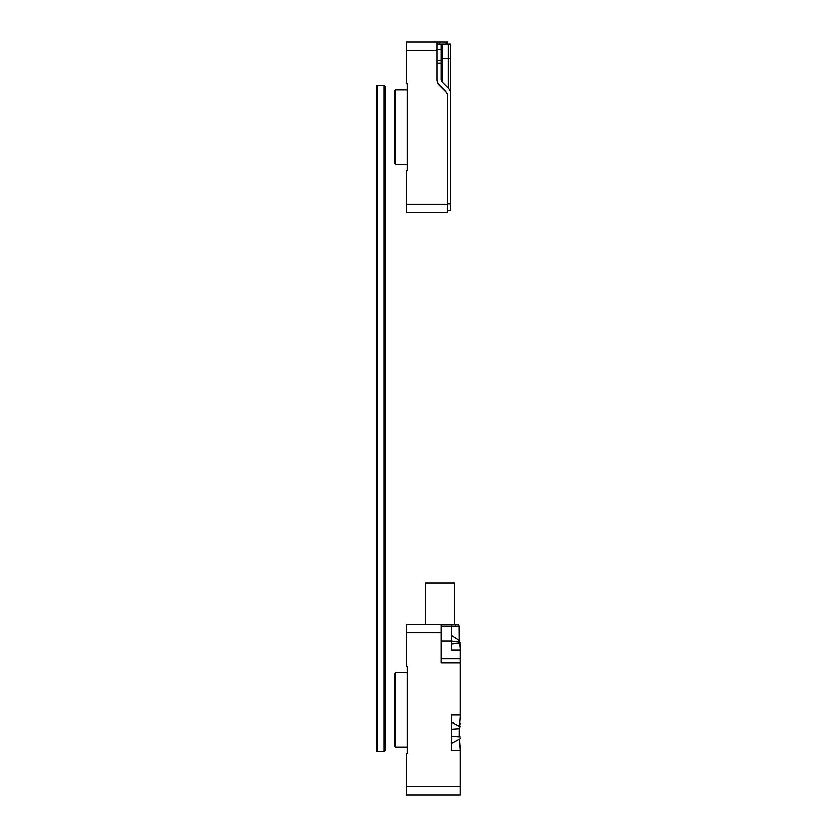 <?xml version="1.0" encoding="UTF-8"?>
<svg xmlns="http://www.w3.org/2000/svg" width="837" height="837" viewBox="0 0 837 837"><rect width="100%" height="100%" fill="white"/><g stroke="black" fill="none" stroke-linecap="round" stroke-linejoin="round"><path stroke-width="1.26" d="M377.613 85.552L377.613 751.448L384.057 751.448L384.057 85.552L376.776 85.552L376.776 751.448L377.613 751.448M384.057 85.552L385.721 87.215L385.721 749.785L384.057 751.448M460.224 748.466L459.534 739.061L460.224 750.412L451.478 750.412L451.478 715.039L460.224 715.039L460.224 662.799L441.078 662.799L441.078 632.835L406.531 632.835L406.531 666.137L407.368 666.137L407.368 753.53L406.531 753.53L406.531 786.822L460.224 786.822L460.224 749.983M460.224 662.799L460.224 658.635L441.078 658.635L460.224 658.635L460.224 644.678L459.576 643.266L460.224 647.953M460.224 723.388L459.534 726.38L460.224 716.974M406.531 632.835L406.531 624.517L451.478 624.517L441.078 624.517L441.078 632.835M458.383 624.517L451.478 624.517L451.478 649.899L460.224 649.899M460.224 786.822L460.224 795.15L406.531 795.15L406.531 786.822M395.462 747.075L394.635 746.248L394.635 673.419L395.462 672.582L395.462 747.075L407.368 747.075M451.478 658.635L441.078 658.635L451.478 658.635M459.21 736.811L459.21 728.629L451.478 729.184M459.534 726.38L459.21 728.629L459.534 726.38M460.224 716.629L460.224 715.656M459.136 641.592L459.576 643.266M458.404 624.517L459.084 626.181L458.404 624.517M459.22 642.303L459.084 626.181L441.078 626.181M459.084 640.431L451.478 635.607M460.224 642.45L451.478 641.163L441.078 641.163M460.224 643.182L451.478 644.187M460.224 726.746L451.478 722.111M460.224 736.884L451.478 736.257M460.224 738.694L451.478 743.34M425.259 624.517L425.259 582.897L454.397 582.897L454.397 624.517M455.642 626.181L455.642 624.517M450.651 144.665L450.651 144.006M450.651 134.014L450.651 132.194M450.651 120.988L450.651 120.214M450.651 119.021L450.651 118.394M450.651 113.644L450.651 112.671M450.651 100.147L450.651 99.205M450.651 86.41L450.651 83.135M450.651 43.932L450.651 94.047A8.328 8.328 0 0 0 448.213 88.167L442.302 82.246A4.164 4.164 0 0 1 441.078 79.306L441.078 43.932L450.651 43.932M447.324 203.747L450.651 203.747L450.651 94.047M450.651 203.747L450.651 210.401L447.324 210.401M450.651 77.349L450.651 76.533M450.651 73.489L450.651 61.122M436.914 79.306A8.328 8.328 0 0 0 439.352 85.196L445.274 91.107A4.164 4.164 0 0 1 446.048 92.185M436.914 41.85L436.914 50.178L406.531 50.178L406.531 41.85L439.352 41.85L439.352 43.932L436.914 43.932L441.078 43.932M406.531 50.178L406.531 83.47L407.368 83.47L407.368 170.863L406.531 170.863L406.531 204.165L447.324 204.165L447.324 95.177A4.164 4.164 0 0 0 446.1 92.237L439.352 85.489A8.328 8.328 0 0 1 436.914 79.609L436.914 50.178M395.462 164.418L394.635 163.581L394.635 90.752L395.462 89.925L395.462 164.418L407.368 164.418M447.324 204.165L447.324 212.483L406.531 212.483L406.531 204.165M439.352 41.85L447.324 41.85L447.324 43.932M436.914 63.131L441.078 63.131M436.914 49.404L441.078 49.404M448.213 88.167L448.213 58.496L442.302 58.496L442.302 82.246M450.651 58.496L448.213 58.496L448.213 43.932M442.302 43.932L442.302 58.496L441.078 58.496M446.1 43.932L446.1 41.85M407.368 672.582L395.462 672.582M436.914 60.295L441.078 60.295M407.368 89.925L395.462 89.925"/></g></svg>
